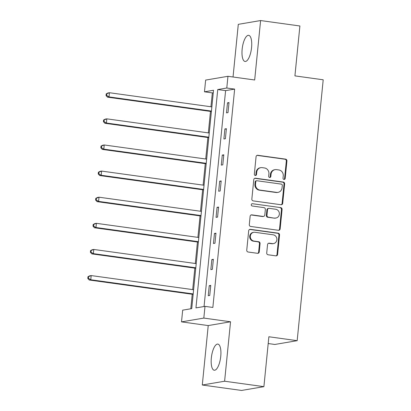 <?xml version="1.0" encoding="UTF-8"?>
<svg xmlns="http://www.w3.org/2000/svg" width="411" height="411" viewBox="0 0 411 411"><rect width="100%" height="100%" fill="white"/><g stroke="black" fill="none" stroke-linecap="round" stroke-linejoin="round"><path stroke-width="0.62" d="M283.986 179.453A1.161 1.084 80.4 0 0 285.183 178.451L286.924 160.989A1.659 1.546 80.4 0 0 285.547 159.129L257.779 155.286A1.659 1.546 80.4 0 0 256.074 156.719L254.332 174.182A1.161 1.084 80.4 0 0 255.606 175.476A1.161 1.084 80.4 0 0 256.49 174.48L256.716 172.219A5.312 4.953 80.4 0 1 260.764 167.667A5.312 4.953 80.4 0 1 262.177 167.642L264.489 167.965A5.312 4.953 80.4 0 1 268.902 173.904L268.676 176.165A1.161 1.084 80.4 0 0 269.95 177.46A1.161 1.084 80.4 0 0 270.834 176.463L271.06 174.207A5.312 4.953 80.4 0 1 275.108 169.651A5.312 4.953 80.4 0 1 276.521 169.63L278.838 169.949A5.312 4.953 80.4 0 1 283.246 175.893L283.025 178.153A1.161 1.084 80.4 0 0 283.986 179.453A1.161 1.084 80.4 0 0 284.582 178.554L286.323 161.091A1.659 1.546 80.4 0 0 284.946 159.232L257.178 155.389A1.659 1.546 80.4 0 0 257.039 155.379M255.298 175.482A1.161 1.084 80.4 0 0 255.889 174.583L256.115 172.322L256.716 172.219M269.642 177.465A1.161 1.084 80.4 0 0 270.233 176.566L270.459 174.305L271.06 174.207M220.748 356.368A13.193 4.578 -82.1 0 0 217.851 344.094A13.193 4.578 -82.1 0 0 211.336 357.966A13.193 4.578 -82.1 0 0 214.234 370.234A13.193 4.578 -82.1 0 0 220.748 356.368M251.563 47.599A13.193 4.578 -82.1 0 0 248.67 35.331A13.193 4.578 -82.1 0 0 242.156 49.197A13.193 4.578 -82.1 0 0 245.054 61.47A13.193 4.578 -82.1 0 0 251.563 47.599M266.724 252.919A1.659 1.546 80.4 0 0 268.1 254.774L275.894 255.853A1.659 1.546 80.4 0 0 277.6 254.424L279.537 235.03A1.659 1.546 80.4 0 0 278.155 233.171L250.391 229.333A1.659 1.546 80.4 0 0 248.681 230.761L246.749 250.155A1.659 1.546 80.4 0 0 248.126 252.015L257.538 253.315A1.659 1.546 80.4 0 0 259.243 251.886L260.071 243.584A1.659 1.546 80.4 0 0 258.694 241.73L254.024 241.082A4.444 4.141 80.4 0 1 250.32 236.746A4.444 4.141 80.4 0 1 253.721 232.307A4.444 4.141 80.4 0 1 254.902 232.287L273.181 234.82A4.444 4.141 80.4 0 1 276.891 239.151A4.444 4.141 80.4 0 1 273.49 243.595A4.444 4.141 80.4 0 1 272.308 243.61L269.256 243.189A1.659 1.546 80.4 0 0 267.551 244.617L266.724 252.919M204.997 306.365L203.825 318.083L181.508 321.875L182.679 310.156L191.726 308.62L213.52 90.271L204.473 91.807L205.644 80.088L227.956 76.297L226.79 88.016L217.743 89.557L195.949 307.901L204.997 306.365L212.852 307.449L234.645 89.105L226.79 88.016M227.956 76.297L254.676 79.991L260.61 20.55L299.896 25.985L294.918 75.881L323.205 79.796L297.168 340.673L268.876 336.758L263.898 386.659L224.606 381.223L230.54 321.782L203.825 318.083M280.996 204.74A1.659 1.546 80.4 0 0 282.701 203.306L284.638 183.912A1.659 1.546 80.4 0 0 283.256 182.058L255.493 178.215A1.659 1.546 80.4 0 0 253.782 179.648L251.851 199.042A1.659 1.546 80.4 0 0 253.227 200.897L280.996 204.74M282.085 209.471L280.148 228.865A1.659 1.546 80.4 0 1 278.442 230.299L250.674 226.456A1.659 1.546 80.4 0 1 249.297 224.596L250.124 216.299A1.659 1.546 80.4 0 1 251.835 214.866L263.097 216.427A1.659 1.546 80.4 0 0 264.802 214.994L265.352 209.492A1.659 1.546 80.4 0 0 263.97 207.632L252.246 206.009A1.161 1.084 80.4 0 1 252.169 203.712A1.161 1.084 80.4 0 1 252.477 203.712L280.708 207.617A1.659 1.546 80.4 0 1 282.085 209.471L281.484 209.574L279.547 228.968L280.148 228.865M263.898 386.659L241.586 390.45L202.294 385.015L224.606 381.223M260.61 20.55L238.293 24.341L233.037 77.001M268.203 343.545L274.851 344.464L297.168 340.673M234.645 89.105L225.598 90.641L204.051 306.524M227.494 102.832L226.492 112.876L228.002 112.619L229.004 102.575L227.494 102.832L228.958 103.033M224.889 128.951L223.887 138.995L225.392 138.743L226.394 128.694L224.889 128.951L226.348 129.152M222.279 155.07L221.277 165.119L222.788 164.862L223.79 154.813L222.279 155.07L223.743 155.276M219.674 181.194L218.673 191.238L220.178 190.981L221.18 180.938L219.674 181.194L221.133 181.395M217.065 207.314L216.063 217.362L217.573 217.106L218.575 207.057L217.065 207.314L218.529 207.519M214.46 233.438L213.458 243.482L214.963 243.225L215.965 233.181L214.46 233.438L215.924 233.638M211.85 259.557L210.848 269.606L212.359 269.349L213.36 259.3L211.85 259.557L213.314 259.757M209.245 285.676L208.243 295.725L209.749 295.468L210.751 285.424L209.245 285.676L210.709 285.881M213.273 92.737L212.333 92.896L210.946 106.762M210.483 111.407L208.341 132.887M207.879 137.531L205.731 159.006M205.269 163.65L203.126 185.13M202.664 189.774L200.517 211.249M200.054 215.893L197.912 237.373M197.45 242.017L195.302 263.492M194.84 268.136L192.697 289.611M192.235 294.255L190.786 308.779M230.54 321.782L208.228 325.574L202.294 385.015M208.228 325.574L181.508 321.875M212.333 92.896L204.473 91.807M225.598 90.641L217.743 89.557M275.108 169.651L274.507 169.753A5.312 4.953 80.4 0 0 270.459 174.305M260.764 167.667L260.158 167.77A5.312 4.953 80.4 0 0 256.115 172.322M281.129 204.75A1.659 1.546 80.4 0 0 282.1 203.409L284.032 184.015A1.659 1.546 80.4 0 0 282.655 182.16L254.887 178.317A1.659 1.546 80.4 0 0 254.753 178.307M282.295 185.423A1.161 1.084 80.4 0 0 281.33 184.123L256.957 180.753A1.161 1.084 80.4 0 0 255.765 181.754L255.524 184.138A5.312 4.953 80.4 0 0 259.937 190.077L276.598 192.384A5.312 4.953 80.4 0 0 278.011 192.363A5.312 4.953 80.4 0 0 282.059 187.806L282.295 185.423M256.649 180.758L256.048 180.861A1.161 1.084 80.4 0 0 255.159 181.857L255.765 181.754M278.011 192.363L277.41 192.466A5.312 4.953 80.4 0 1 275.997 192.487L259.336 190.18A5.312 4.953 80.4 0 1 254.923 184.241L255.159 181.857M278.581 230.309A1.659 1.546 80.4 0 0 279.547 228.968M263.538 216.417L262.932 216.52A1.659 1.546 80.4 0 1 262.49 216.53L251.229 214.968A1.659 1.546 80.4 0 0 251.095 214.958M252.477 203.712L280.708 207.617M274.779 218.041A4.444 4.141 80.4 0 0 275.961 218.025A4.444 4.141 80.4 0 0 279.367 213.581A4.444 4.141 80.4 0 0 275.658 209.25L269.215 208.356A1.659 1.546 80.4 0 0 267.51 209.79L266.96 215.292A1.659 1.546 80.4 0 0 268.337 217.152L274.178 218.143A4.444 4.141 80.4 0 0 275.36 218.128L275.961 218.025M268.773 208.367L268.172 208.469A1.659 1.546 80.4 0 0 266.909 209.893L267.51 209.79M274.178 218.143L267.736 217.255A1.659 1.546 80.4 0 1 266.359 215.395L266.909 209.893M281.484 209.574A1.659 1.546 80.4 0 0 280.107 207.719M273.49 243.595L272.883 243.697A4.444 4.141 80.4 0 1 271.702 243.713L268.655 243.291A1.659 1.546 80.4 0 0 268.522 243.281M253.721 232.307L253.119 232.41A4.444 4.141 80.4 0 0 249.713 236.849A4.444 4.141 80.4 0 0 253.423 241.185L254.024 241.082M257.671 253.325A1.659 1.546 80.4 0 0 258.637 251.989L259.469 243.687A1.659 1.546 80.4 0 0 258.087 241.827L253.423 241.185M276.028 255.868A1.659 1.546 80.4 0 0 276.999 254.527L278.93 235.133A1.659 1.546 80.4 0 0 277.553 233.273L249.785 229.436A1.659 1.546 80.4 0 0 249.652 229.42M211.86 106.891L109.434 92.722L109.018 96.909L107.512 97.166L211.398 111.535M106.649 95.45L106.814 93.775L106.213 93.878L106.043 95.547L106.649 95.45L109.018 96.909L211.444 111.078M106.213 93.878L107.929 92.978L109.434 92.722L106.814 93.775M107.512 97.166L106.043 95.547M209.256 133.01L106.829 118.846L106.413 123.028L104.903 123.285L208.793 137.654M104.04 121.569L104.209 119.894L103.603 119.997L103.438 121.671L104.04 121.569L106.413 123.028L208.834 137.197M103.603 119.997L105.324 119.098L106.829 118.846L104.209 119.894M104.903 123.285L103.438 121.671M206.646 159.134L104.219 144.965L103.803 149.152L102.298 149.409L206.183 163.778M101.435 147.688L101.599 146.013L100.998 146.116L100.829 147.79L101.435 147.688L103.803 149.152L206.23 163.321M100.998 146.116L102.714 145.222L104.219 144.965L101.599 146.013M102.298 149.409L100.829 147.79M204.041 185.253L101.615 171.084L101.198 175.271L99.688 175.528L203.579 189.897M98.825 173.812L98.994 172.137L98.388 172.24L98.224 173.915L98.825 173.812L101.198 175.271L203.62 189.44M98.388 172.24L100.109 171.341L101.615 171.084L98.994 172.137M99.688 175.528L98.224 173.915M201.431 211.377L99.005 197.208L98.589 201.395L97.083 201.652L200.969 216.022M96.22 199.931L96.385 198.256L95.784 198.359L95.614 200.034L96.22 199.931L98.589 201.395L201.015 215.564M95.784 198.359L97.499 197.465L99.005 197.208L96.385 198.256M97.083 201.652L95.614 200.034M198.826 237.496L96.4 223.327L95.984 227.514L94.473 227.771L198.364 242.141M93.61 226.055L93.78 224.38L93.179 224.483L93.009 226.158L93.61 226.055L95.984 227.514L198.405 241.683M93.179 224.483L94.895 223.584L96.4 223.327L93.78 224.38M94.473 227.771L93.009 226.158M196.217 263.621L93.795 249.451L93.374 253.638L91.869 253.89L195.754 268.265M91.006 252.174L91.17 250.499L90.569 250.602L90.399 252.277L91.006 252.174L93.374 253.638L195.8 267.802M90.569 250.602L92.285 249.708L93.795 249.451L91.17 250.499M91.869 253.89L90.399 252.277M193.612 289.74L91.185 275.57L90.769 279.757L89.259 280.014L193.149 294.384M88.396 278.293L88.565 276.624L87.964 276.721L87.795 278.396L88.396 278.293L90.769 279.757L193.191 293.927M87.964 276.721L89.68 275.827L91.185 275.57L88.565 276.624M89.259 280.014L87.795 278.396M284.582 178.554L285.183 178.451M255.889 174.583L256.49 174.48M270.233 176.566L270.834 176.463M257.178 155.389L257.779 155.286M284.946 159.232L285.547 159.129M286.323 161.091L286.924 160.989M254.887 178.317L255.493 178.215M282.655 182.16L283.256 182.058M284.032 184.015L284.638 183.912M282.1 203.409L282.701 203.306M254.923 184.241L255.524 184.138M259.336 190.18L259.937 190.077M275.997 192.487L276.598 192.384M251.229 214.968L251.835 214.866M262.49 216.53L263.097 216.427M266.359 215.395L266.96 215.292M267.736 217.255L268.337 217.152M268.655 243.291L269.256 243.189M271.702 243.713L272.308 243.61M258.087 241.827L258.694 241.73M259.469 243.687L260.071 243.584M258.637 251.989L259.243 251.886M249.785 229.436L250.391 229.333M277.553 233.273L278.155 233.171M278.93 235.133L279.537 235.03M276.999 254.527L277.6 254.424"/></g></svg>
